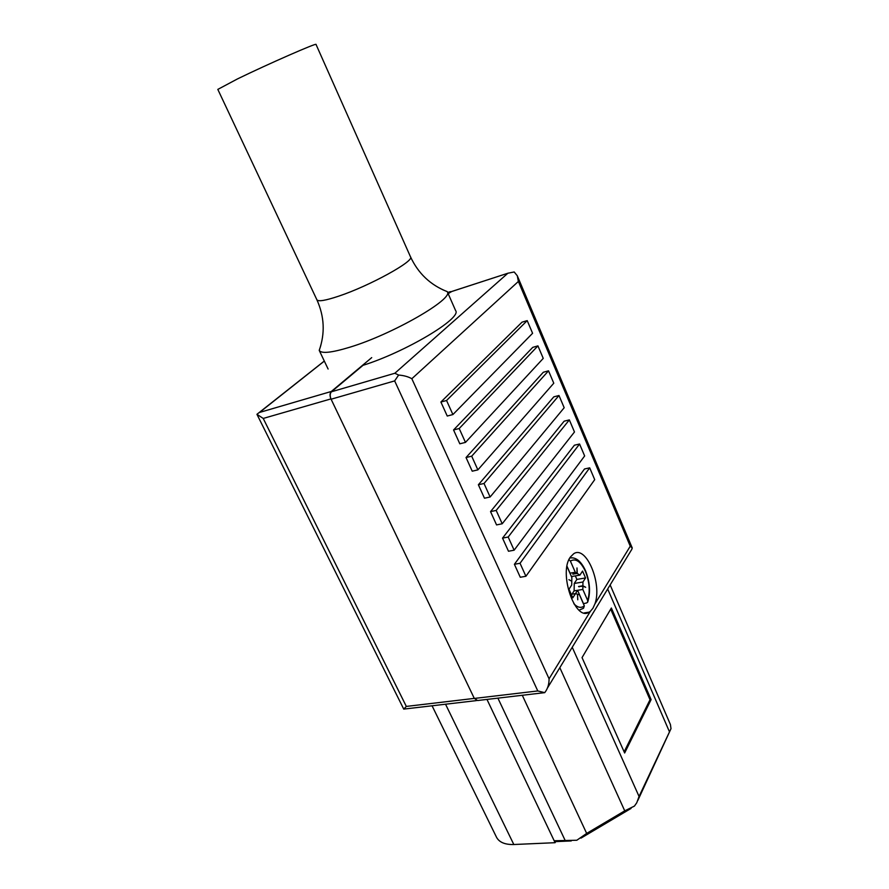 <?xml version="1.0" encoding="UTF-8"?>
<svg xmlns="http://www.w3.org/2000/svg" width="889" height="889" viewBox="0 0 889 889"><rect width="100%" height="100%" fill="white"/><g stroke="black" fill="none" stroke-linecap="round" stroke-linejoin="round"><path stroke-width="1.33" d="M571.271 840.927L555.425 841.627L554.18 840.761L486.972 699.421L555.103 842.694L513.82 844.517C505.019 844.728 499.262 842.328 496.551 837.316L432.065 705.788M363.023 365.312L331.464 391.771C329.908 393.505 329.786 395.983 331.097 399.217L474.315 698.443L537.778 690.953L544.735 692.642L477.615 700.521L474.293 698.398L406.329 706.422L403.75 709.133L256.943 414.307L324.296 361.045M474.293 698.398L330.952 398.905C329.641 395.683 329.763 393.194 331.319 391.471L371.713 357.622M448.134 293.581L451.945 291.414M324.318 361.09L259.41 412.54M406.329 706.422L263.222 418.441L256.943 414.307M555.658 841.616L555.103 842.694M624.122 751.85L650.015 699.743L610.687 609.143M651.104 699.632L611.365 608.009L582.039 657.604L624.645 752.994L651.104 699.632L650.015 699.743M590.396 611.299L592.919 608.276L594.897 603.953C602.475 583.884 586.195 544.89 573.672 553.769L570.449 556.959C558.259 572.616 575.139 622.056 589.14 612.165L590.396 611.299L549.069 678.796C549.135 684.241 547.691 688.853 544.735 692.642M594.897 603.953L630.257 546.213L632.257 548.002L631.601 549.802M448.245 293.848L450.601 291.881L507.997 273.201L514.186 271.978L517.287 275.746L518.376 281.457L411.84 378.725C408.295 376.692 403.895 375.469 398.628 375.047L394.838 373.258L331.464 391.771M450.601 291.881L451.501 291.559M331.097 399.217L394.649 380.903L398.628 375.047M610.154 584.929L670.417 724.557L671.006 728.669L639.058 796.466L636.78 802.734L634.446 806.079L624.734 810.846L586.662 833.415L576.828 840.249L554.18 840.761M446.556 400.495L452.901 414.552L532.589 333.286L527.21 320.618L446.556 400.495L440.9 402.028L447.245 416.041L452.901 414.552M440.9 402.028L522.01 322.174L527.21 320.618M459.202 428.52L465.469 442.4L543.246 358.389L537.934 345.877L459.202 428.52L453.557 429.965L459.813 443.8L465.469 442.4M453.557 429.965L532.733 347.366L537.934 345.877M471.692 456.179L477.871 469.881L553.78 383.215L548.524 370.835L471.692 456.179L466.036 457.535L472.226 471.192L477.871 469.881M466.036 457.535L543.323 372.247L548.524 370.835M484.016 483.483L490.117 496.995L564.182 407.74L558.992 395.505L484.016 483.483L478.371 484.749L484.472 498.218L490.117 496.995M478.371 484.749L553.803 396.85L558.992 395.505M496.184 510.419L502.207 523.765L574.472 431.987L569.349 419.897L496.184 510.419L490.539 511.608L496.562 524.91L502.207 523.765M490.539 511.608L564.159 421.175L569.349 419.897M508.186 537.023L514.131 550.191L584.651 455.957L579.572 444.011L508.186 537.023L502.541 538.123L508.486 551.247L514.131 550.191M502.541 538.123L574.394 445.211L579.572 444.011M520.043 563.27L525.91 576.272L594.708 479.66L589.696 467.836L520.043 563.27L514.398 564.293L520.276 577.261L525.91 576.272M514.398 564.293L584.506 468.981L589.696 467.836M362.223 365.568C405.195 352.311 462.38 318.073 455.601 310.572L447.278 291.648L442.689 289.725M447.3 291.703C454.19 298.715 392.182 334.486 349.521 347.299C331.475 352.766 321.385 353.811 319.24 350.422L320.807 345.454M410.529 256.888L316.028 44.45C317.773 42.25 268.022 64.019 237.63 78.843L217.816 89.4L316.895 299.804C318.273 301.782 325.563 300.549 338.776 296.137C369.513 285.925 414.874 260.899 410.529 256.888C418.274 273.501 430.532 285.091 447.278 291.648M569.004 559.614L570.394 561.081L575.294 572.272L570.049 573.183L567.026 566.293M577.517 594.319L577.761 599.808L577.506 594.208L575.494 593.619L571.238 594.308M575.494 593.619L572.794 597.83L568.982 589.218L571.716 585.04L571.783 581.217L568.893 579.672L571.116 580.861M582.895 585.784L585.695 587.285L582.884 586.251L578.528 586.507L582.895 585.784L582.951 582.006L585.551 577.95L576.883 579.406L575.339 575.883M579.195 586.862L578.528 586.507M582.951 582.006L574.25 583.462L576.883 579.406M585.551 577.95L582.551 571.071L579.928 575.105L571.427 576.55M571.983 594.185L574.116 590.874L574.25 583.462M575.472 593.63L577.594 590.307L583.484 603.687L586.596 602.953L587.629 602.242L587.685 600.486L582.84 589.451L574.116 590.874M582.84 589.451L582.884 586.251M572.883 574.216L577.005 573.316L576.994 567.949L577.25 573.472L572.883 574.027M579.928 575.105L577.25 573.472M577.005 573.316L575.294 572.272M566.993 566.471L571.849 577.517L571.794 580.739M579.083 610.187L583.54 608.232L584.329 605.865L579.45 594.774L577.761 594.285M445.545 704.221L513.82 844.517M263.222 418.441L330.952 398.905M447.667 292.525L450.479 291.614L447.656 292.503M259.632 412.418L331.319 391.471M630.257 546.213L518.376 281.457M394.649 380.903L537.778 690.953M507.819 273.279L394.838 373.258M639.058 796.466L572.238 647.27M624.734 810.846L559.826 667.661M586.662 833.415L522.299 695.298M565.071 840.272L497.907 698.154M669.228 731.269L607.676 589.007M411.84 378.725L549.069 678.796M587.685 600.486C590.285 591.507 589.518 581.739 585.351 571.183C580.65 561.392 575.661 558.025 570.394 561.081M569.849 557.936L572.76 557.825M573.85 603.72C577.65 607.676 581.15 608.387 584.329 605.865M404.128 709.055L476.415 700.61M584.217 612.921L589.14 612.165M632.257 548.002L517.287 275.746M450.645 291.836L507.997 273.201M631.034 808.445L580.984 838.127M670.539 729.68L637.846 800.422M547.48 687.964L631.346 550.08M328.108 369.035L319.24 350.422M319.218 350.366C325.196 333.386 324.418 316.528 316.895 299.804M587.851 601.642C590.674 591.996 589.874 581.639 585.462 570.571C581.05 561.103 575.839 556.914 569.805 558.014"/></g></svg>
